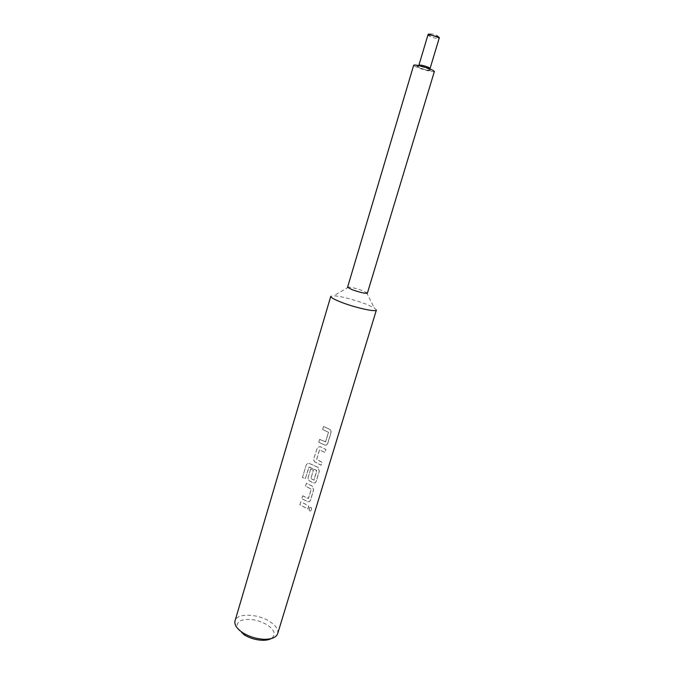 <?xml version="1.0" encoding="UTF-8"?>
<svg xmlns="http://www.w3.org/2000/svg" width="674" height="674" viewBox="0 0 674 674"><rect width="100%" height="100%" fill="white"/><g stroke="black" fill="none" stroke-linecap="round" stroke-linejoin="round"><path stroke-width="0.51" stroke-dasharray="3.37 2.53" d="M309.248 508.297L309.998 507.269C311.169 507.177 311.582 508.086 311.253 510.016L310.529 511.069C309.45 511.094 309.029 510.176 309.248 508.297L310.116 507.269C311.287 507.177 311.708 508.095 311.38 510.024L310.655 511.077C309.577 511.103 309.147 510.176 309.358 508.297M319.602 439.372L325.483 441.959L328.44 432.329L322.585 429.49L323.469 426.541L329.552 429.262C330.791 430.113 331.204 431.411 330.782 433.163L327.648 443.484L326.435 445.11L324.767 445.059L318.718 442.296L319.653 439.347L325.652 441.841L328.533 432.32L322.635 429.464L323.52 426.524L329.645 429.254C330.9 430.113 331.313 431.411 330.892 433.163L327.758 443.484L326.545 445.101L324.86 445.051L318.768 442.27L319.653 439.347M315.542 462.33C314.067 461.496 313.494 460.232 313.823 458.531L317.513 447.258L320.268 446.685L325.812 449.55L324.919 452.49L319.501 449.878L316.654 459.306L321.928 462.339L321.043 465.254L315.617 462.305C314.135 461.471 313.553 460.207 313.882 458.505L317.564 447.233L320.344 446.668L325.913 449.55L325.028 452.49L319.577 449.861L316.729 459.289L322.037 462.339L321.153 465.254L315.617 462.305M310.647 469.07L313.351 470.241L310.874 478.464L313.924 480.158L316.729 470.41L309.063 466.981L305.373 478.523L302.441 477.521L306.156 465.195C306.872 463.737 308.026 463.215 309.644 463.628L318.018 467.36L319.223 471.278L316.14 481.43L315.019 482.972L313.3 482.904L309.863 481.143C308.397 480.301 307.833 479.037 308.153 477.352L310.647 469.07L313.427 470.216L310.941 478.439L314.017 480.141L316.915 470.679L308.877 467.006L305.415 478.489L302.466 477.478L306.173 465.153C306.889 463.695 308.06 463.173 309.678 463.586L318.111 467.343L319.324 471.269L316.249 481.43L315.129 482.955L313.402 482.896L309.93 481.118C308.456 480.276 307.883 479.012 308.212 477.318L310.706 469.037M302.584 495.828L308.347 498.566L311.228 489.164L305.491 486.181L306.358 483.3L312.315 486.181L313.503 490.108L310.453 500.192L309.374 501.683L307.639 501.608L301.725 498.693L302.634 495.794L308.507 498.448L311.321 489.156L305.549 486.148L306.417 483.275L312.407 486.165L313.612 490.099L310.554 500.184L309.484 501.667L307.732 501.599L301.775 498.659L302.634 495.794M299.888 504.784L300.747 501.928L305.027 503.941L308.65 506.123L307.782 508.988L299.888 504.784L300.798 501.894L305.111 503.925L308.759 506.115L307.883 508.98L299.938 504.75M367.372 293.198L362.705 290.713C357.043 288.691 352.401 287.478 348.778 287.057L347.557 287.259M434.376 71.461C434.09 71.899 432.245 71.756 428.858 71.014C420.222 68.815 415.167 66.895 413.684 65.252M376.395 309.998L374.222 307.849L365.594 303.94C352.797 299.29 342.181 296.543 333.773 295.709L330.774 296.316M277.688 633.627C278.556 629.592 275.851 625.531 269.558 621.445C257.502 613.534 236.81 612.986 235.032 620.83M243.836 634.622C235.799 628.581 234.914 623.846 241.182 620.417C249.077 618.168 257.704 619.617 267.056 624.764C274.849 630.198 276.23 634.807 271.209 638.581M430.096 68.386L427.131 68.15C422.472 66.97 419.742 65.926 418.95 65.041M427.375 70.206C435.665 72.126 428.689 68.251 420.627 66.507C412.345 64.62 419.514 68.504 427.375 70.206M435.859 36.211C430.079 34.526 428.841 33.751 432.16 33.894C437.982 35.596 439.212 36.362 435.859 36.211M427.914 35.048C428.664 36.101 431.394 37.196 436.095 38.334L439.128 38.41M429.995 68.975L429.995 70.062L427.215 70.062C422.025 68.849 418.992 67.661 418.107 66.499L418.714 65.589M436.002 36.345L431.023 34.787M348.778 287.057L333.773 295.709M366.462 292.364L374.222 307.849"/><path stroke-width="1.01" d="M347.557 287.259L352.14 289.71C360.287 292.516 365.367 293.679 367.372 293.198L434.376 71.461C432.927 69.826 427.83 67.897 419.102 65.673C415.757 64.948 413.946 64.814 413.684 65.252L347.557 287.259M330.774 296.316C330.698 297.478 334.136 299.433 341.103 302.179C355.122 307.732 376.539 312.416 376.395 309.998L277.688 633.627C276.239 637.452 271.681 639.331 264.006 639.281C256.609 638.91 249.725 636.846 243.348 633.08L242.783 632.726C236.734 628.631 234.148 624.672 235.032 620.83L330.774 296.316M271.209 638.581C268.977 639.811 265.96 640.376 262.169 640.283C255.783 639.971 249.827 638.185 244.325 634.933L243.836 634.622M430.096 68.386L439.128 38.41C438.386 37.356 435.648 36.261 430.913 35.115L427.914 35.048L418.95 65.041L421.89 65.26C426.575 66.448 429.313 67.493 430.096 68.386L429.995 68.975M431.023 34.787C429.127 33.759 428.091 33.843 427.914 35.048M262.169 640.283L264.006 639.281M244.325 634.933L243.348 633.08M436.002 36.345C438.639 36.548 439.684 37.239 439.128 38.41M418.95 65.041L418.714 65.589"/></g></svg>
